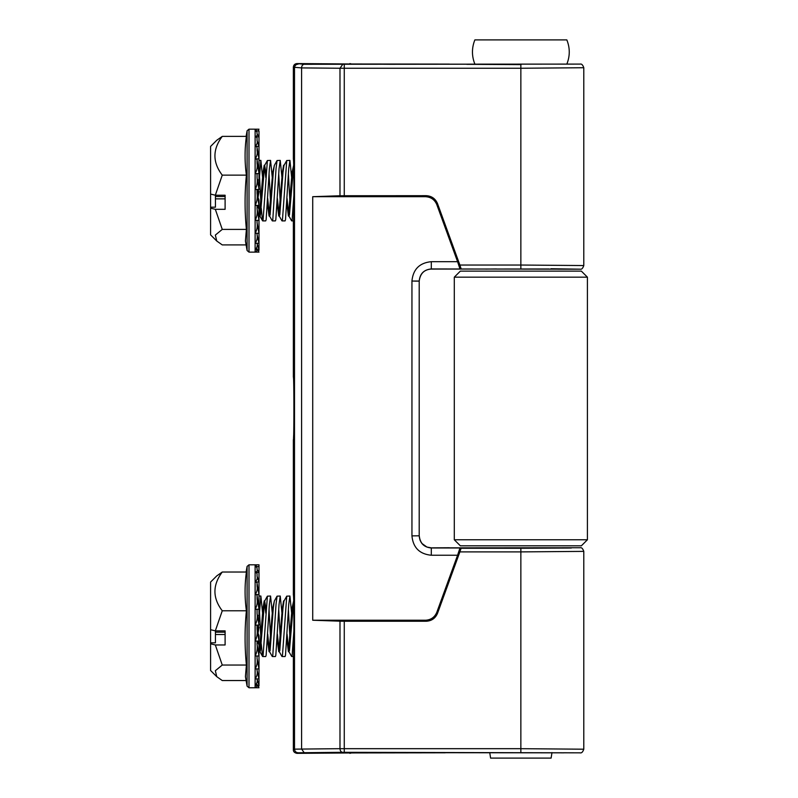 <?xml version="1.0" encoding="UTF-8"?>
<svg xmlns="http://www.w3.org/2000/svg" width="798" height="798" viewBox="0 0 798 798"><rect width="100%" height="100%" fill="white"/><g stroke="black" fill="none" stroke-linecap="round" stroke-linejoin="round"><path stroke-width="1.2" d="M520.855 752.315L520.855 748.684L339.988 748.684C340.157 750.868 341.015 752.075 342.561 752.315L580.156 752.833C581.582 753.232 582.789 752.025 583.787 749.202L520.855 748.684L520.855 551.897L583.787 551.378C582.789 548.555 581.582 547.348 580.156 547.747L431.309 547.857L431.309 555.238L457.583 555.238L459.957 547.987L431.309 547.987C423.957 547.268 419.928 543.229 419.209 535.877L419.209 281.056L411.948 281.056L411.948 535.877C413.095 547.637 419.549 554.091 431.309 555.238M431.279 547.857L449.374 547.747M583.787 551.378L583.787 749.202M580.156 752.833L563.498 752.783M563.817 752.833L390.162 752.654L296.986 753.352L298.133 752.773L342.561 752.315M293.484 221.305L293.365 222.103C294.073 224.158 294.073 157.146 293.355 159.181L293.355 67.212C293.574 65.017 294.781 63.8 296.986 63.581L390.162 64.279L566.839 64.099C570.061 56.04 570.061 47.97 566.839 39.9L474.87 39.9C471.658 47.97 471.658 56.04 474.87 64.099M293.484 159.989L293.514 160.518M293.484 439.119L293.365 439.927C294.073 441.982 294.073 374.97 293.355 377.005L293.355 222.113M293.484 377.813L293.514 378.332M293.644 435.309L293.524 438.441M344.267 752.315L344.267 621.253L339.988 621.183L339.988 748.684L294.502 749.142L293.355 749.721L293.365 657.742C294.073 659.796 294.073 592.784 293.355 594.819L293.355 439.927M293.484 595.627L293.514 596.156M293.484 656.944L293.355 657.751M351.609 64.02L349.883 63.581M431.279 269.076L431.299 269.076C424.217 269.524 420.187 273.544 419.209 281.125L419.209 281.056C419.928 273.704 423.957 269.664 431.309 268.946L580.156 269.185C581.582 269.584 582.789 268.377 583.787 265.554L520.855 265.036L520.855 68.249L583.787 67.73C582.789 64.907 581.582 63.7 580.156 64.099L478.221 64.149M293.355 67.212L301.584 67.91C301.754 65.725 302.612 64.518 304.148 64.279L296.986 63.581M293.355 749.721C293.305 751.636 294.522 752.843 296.986 753.352M351.609 752.913L349.883 753.352M457.583 555.238L436.825 612.275L437.533 613.293L459.877 551.897L520.855 551.897L520.855 548.266L461.064 548.266L459.877 551.897M437.533 613.293C435.399 618.3 431.608 620.954 426.172 621.253L425.454 620.236L312.716 620.236L312.716 196.697L425.454 196.697L426.172 195.68C431.608 195.979 435.399 198.632 437.533 203.64L436.825 204.657L457.583 261.684L431.309 261.684C419.549 262.841 413.095 269.295 411.948 281.056M344.267 621.253L426.172 621.253M461.064 548.266L459.997 547.997M411.948 535.877L419.209 535.807C420.177 543.388 424.217 547.408 431.309 547.857L426.91 547.059L421.972 543.498M414.711 281.125L419.209 281.125L419.209 535.807L420.007 540.126L421.573 542.989M431.309 261.684L431.309 269.076L549.124 268.976M496.396 268.946L485.802 269.086M550.919 268.736L580.156 269.185L557.762 269.185M304.148 752.654L301.584 749.023L301.584 67.91L339.988 68.249L339.988 195.749L426.172 195.68M339.988 195.749L312.716 196.697M339.988 621.183L312.716 620.236M425.454 620.236C430.9 619.936 434.681 617.283 436.825 612.275M436.825 204.657C434.681 199.65 430.9 196.996 425.454 196.697M459.957 268.946L457.583 261.684M520.855 268.667L520.855 265.036L459.877 265.036L461.064 268.667M459.877 265.036L437.533 203.64M587.418 539.767L581.363 545.812L460.356 545.812L454.301 539.767L587.418 539.767L587.418 277.165L454.301 277.165L460.356 271.121L581.363 271.121L587.418 277.165M489.733 752.574L490.6 758.1L551.109 758.1L551.977 752.574M246.103 244.906L222.263 244.906L216.757 241.026L210.582 234.861L210.582 208.168L215.32 209.315L222.263 229.395L246.392 229.395L245.425 241.026L247.091 250.522L247.091 130.772L248.996 129.176L248.996 252.118L247.091 250.522M216.757 241.026L215.34 235.091L222.263 229.395M257.056 189.904L257.535 196.348L258.991 199.949L258.991 205.405L255.121 205.405C256.956 201.814 257.604 197.814 257.056 193.395L257.056 189.495L255.121 189.465C256.956 186.004 257.604 182.153 257.056 177.904L258.991 189.465L257.056 189.904M258.083 197.704L258.462 189.904M258.612 187.181L260.876 160.398L262.622 177.745M260.956 203.779L259.36 173.864M270.642 203.779L269.046 173.864M262.692 220.896L265.714 220.896L266.133 219.709L269.365 168.847L270.562 160.398L267.38 160.528L263.111 219.709L262.542 220.767L261.225 208.128M270.562 160.398L272.298 177.745M280.317 203.779L278.721 173.864M272.377 220.896L275.4 220.896L275.819 219.709L279.041 168.847L280.238 160.398L277.066 160.528L276.018 168.847L272.796 219.709L272.228 220.767L269.485 215.899M280.238 160.398L281.983 177.745M290.003 203.779L288.407 173.864M282.053 220.896L285.076 220.896L285.494 219.709L288.726 168.847L289.923 160.398L286.741 160.528L282.472 219.709L281.903 220.767L279.17 215.899M289.923 160.398L291.659 177.745M293.903 195.101L292.158 219.709L291.589 220.767L288.846 215.899M293.684 165.395L289.445 215.061L288.417 216.059L286.821 203.55M293.684 165.236L292.068 172.338L288.417 216.059M286.741 160.528L284.008 165.395L282.991 172.338L279.769 215.061L278.741 216.059L277.135 203.55M284.098 165.236L283.579 165.236L282.382 172.338L278.741 216.059M277.066 160.528L274.322 165.395L273.305 172.338L270.083 215.061L269.056 216.059L267.46 203.55M274.412 165.236L272.707 172.338L269.056 216.059M266.063 173.166L264.647 165.395L260.397 215.061L259.978 216.059L258.991 215.31M265.804 177.515L264.517 165.715M264.826 165.236L264.218 165.236L263.021 172.338L259.38 216.059M288.716 215.58L287.081 198.542M279.031 215.58L277.405 198.542M269.355 215.58L267.719 198.542M259.669 215.58L258.991 211.231M258.781 208.886L258.522 205.405M258.053 207.231L257.914 205.405M257.624 206.253L257.674 205.405M257.056 243.53L258.991 249.704L255.121 249.704C256.956 247.859 257.604 245.794 257.056 243.53L257.056 243.28M257.874 250.203L258.991 250.323L258.991 209.355L257.245 205.405M258.991 250.323L257.944 250.323M257.584 249.704L258.991 252.108L255.121 252.108C256.956 251.121 257.604 250.023 257.056 248.806M257.056 234.642L258.991 243.28L255.121 243.28C256.956 240.697 257.604 237.824 257.056 234.642L257.056 233.265L257.056 234.642M257.056 174.134L257.056 177.904L257.056 174.134A1.935 0.539 180 0 0 255.121 173.595C256.956 170.513 257.604 167.081 257.056 163.291L257.056 159.889A1.935 0.998 180 0 0 255.121 158.892C256.956 156.388 257.604 153.605 257.056 150.533L257.056 147.74A1.935 1.397 180 0 0 255.121 146.353C256.956 144.608 257.604 142.662 257.056 140.518L258.991 146.353L258.991 170.642L258.432 170.642M257.056 147.74L258.991 158.892L255.121 158.892L255.121 136.827C256.956 135.959 257.604 134.982 257.056 133.914L258.991 136.827L255.121 136.827L255.121 129.176L257.056 131.111M257.056 159.889L258.991 173.595L258.991 179.909L257.385 179.909M257.535 196.348L258.991 205.405L258.781 208.827M257.056 208.697L258.991 220.348L255.121 220.348C256.956 216.866 257.604 212.976 257.056 208.697L257.056 205.405M257.056 222.762L258.991 233.265L255.121 233.265C256.956 230.123 257.604 226.622 257.056 222.762L257.056 220.348L257.056 222.762M258.991 189.465L255.121 189.465L255.121 158.892M258.991 173.595L255.121 173.595M257.056 132.847L257.056 133.914L257.056 132.847A1.935 1.875 180 0 0 255.121 130.972L258.991 130.972L258.991 146.353L255.121 146.353M257.056 138.523L257.056 140.518L257.056 138.523A1.935 1.696 180 0 0 255.121 136.827M257.944 130.972L258.991 129.186L255.33 129.186M258.303 193.106L258.991 191.829L258.103 197.096M258.911 181.525L258.991 180.208M258.392 191.39L258.991 191.39M225.106 196.527L215.43 196.527L215.43 198.862L225.106 198.862M225.106 199.719L225.106 195.221L215.32 195.221L210.582 194.074L210.582 208.168M210.582 207.181L215.43 207.181L215.43 198.862L215.43 207.181M225.106 195.221L225.106 209.315L215.32 209.315M215.43 195.221L215.43 196.527M210.582 194.074L210.582 146.433L216.757 140.268L222.263 136.388L246.392 136.388C244.647 149.306 244.647 162.223 246.392 175.141C244.647 193.206 244.647 211.29 246.392 229.395M215.32 195.221L222.263 175.141C212.497 162.333 212.497 149.416 222.263 136.388M222.263 175.141L246.392 175.141M246.103 680.544L222.263 680.544L216.757 676.664L210.582 670.5L210.582 643.806L215.32 644.964L222.263 665.043L246.392 665.043L245.425 676.664L247.091 686.16L247.091 566.41L248.996 564.814L248.996 687.756L247.091 686.16M216.757 676.664L215.34 670.729L222.263 665.043M257.056 625.542L257.535 631.986L258.991 635.587L258.991 641.053L255.121 641.053C256.956 637.452 257.604 633.452 257.056 629.033L257.056 625.143L255.121 625.103C256.956 621.642 257.604 617.792 257.056 613.542L258.991 625.103L257.056 625.542M258.083 633.343L258.462 625.542M258.612 622.819L260.876 596.036L262.622 613.383M260.956 639.417L259.36 609.502M270.642 639.417L269.046 609.502M262.692 656.535L265.714 656.535L266.133 655.348L269.365 604.485L270.562 596.036L267.38 596.166L263.111 655.348L262.542 656.405L261.225 643.767M270.562 596.036L272.298 613.383M280.317 639.417L278.721 609.502M272.377 656.535L275.4 656.535L275.819 655.348L279.041 604.485L280.238 596.036L277.066 596.166L276.018 604.485L272.796 655.348L272.228 656.405L269.485 651.537M280.238 596.036L281.983 613.383M290.003 639.417L288.407 609.502M282.053 656.535L285.076 656.535L285.494 655.348L288.726 604.485L289.923 596.036L286.741 596.166L282.472 655.348L281.903 656.405L279.17 651.537M289.923 596.036L291.659 613.383M293.903 630.739L292.158 655.348L291.589 656.405L288.846 651.537M293.684 601.034L289.445 650.699L288.417 651.697L286.821 639.188M293.684 600.874L292.068 607.976L288.417 651.697M286.741 596.166L284.008 601.034L282.991 607.976L279.769 650.699L278.741 651.697L277.135 639.188M284.098 600.874L283.579 600.874L282.382 607.976L278.741 651.697M277.066 596.166L274.322 601.034L273.305 607.976L270.083 650.699L269.056 651.697L267.46 639.188M274.412 600.874L272.707 607.976L269.056 651.697M266.063 608.804L264.647 601.034L260.397 650.699L259.978 651.697L258.991 650.959M265.804 613.153L264.517 601.353M264.826 600.874L264.218 600.874L263.021 607.976L259.38 651.697M288.716 651.218L287.081 634.181M279.031 651.218L277.405 634.181M269.355 651.218L267.719 634.181M259.669 651.218L258.991 646.869M258.781 644.525L258.522 641.053M258.053 642.869L257.914 641.053M257.624 641.891L257.674 641.053M257.056 679.168L258.991 685.342L255.121 685.342C256.956 683.497 257.604 681.442 257.056 679.168L257.056 678.918M257.874 685.841L258.991 685.961L258.991 644.993L257.245 641.053M258.991 685.961L257.944 685.961M257.584 685.342L258.991 687.746L255.121 687.746C256.956 686.759 257.604 685.662 257.056 684.445M257.056 670.28L258.991 678.918L255.121 678.918C256.956 676.335 257.604 673.462 257.056 670.28L257.056 668.914L257.056 670.28M257.056 609.772L257.056 613.542L257.056 609.772A1.935 0.539 180 0 0 255.121 609.233C256.956 606.151 257.604 602.719 257.056 598.929L257.056 595.527A1.935 0.998 180 0 0 255.121 594.53C256.956 592.026 257.604 589.243 257.056 586.171L257.056 583.388A1.935 1.397 180 0 0 255.121 581.991C256.956 580.246 257.604 578.301 257.056 576.156L258.991 581.991L258.991 606.28L258.432 606.28M257.056 583.388L258.991 594.53L255.121 594.53L255.121 572.465C256.956 571.597 257.604 570.62 257.056 569.553L258.991 572.465L255.121 572.465L255.121 564.814L257.056 566.75M257.056 595.527L258.991 609.233L258.991 615.547L257.385 615.547M257.535 631.986L258.991 641.053L258.781 644.465M257.056 644.335L258.991 655.996L255.121 655.996C256.956 652.505 257.604 648.614 257.056 644.335L257.056 641.053M257.056 658.4L258.991 668.914L255.121 668.914C256.956 665.771 257.604 662.26 257.056 658.4L257.056 655.996L257.056 658.4M258.991 625.103L255.121 625.103L255.121 594.53M258.991 609.233L255.121 609.233M255.33 564.824L258.991 564.824L258.991 581.991L255.121 581.991M257.056 574.161L257.056 576.156L257.056 574.161A1.935 1.696 180 0 0 255.121 572.465M257.056 568.495L257.056 569.553L257.056 568.495A1.935 1.875 180 0 0 255.121 566.61L258.991 566.61M258.303 628.744L258.991 627.467L258.103 632.734M258.911 617.173L258.991 615.847M258.392 627.029L258.991 627.029M225.106 632.176L215.43 632.176L215.43 634.5L225.106 634.5M225.106 635.358L225.106 630.859L215.32 630.859L210.582 629.712L210.582 643.806M210.582 642.819L215.43 642.819L215.43 634.5L215.43 642.819M225.106 630.859L225.106 644.964L215.32 644.964M215.43 630.859L215.43 632.176M210.582 629.712L210.582 582.071L216.757 575.907L222.263 572.026L246.392 572.026C244.647 584.944 244.647 597.862 246.392 610.779C244.647 628.844 244.647 646.929 246.392 665.043M215.32 630.859L222.263 610.779C212.497 597.981 212.497 585.064 222.263 572.026M222.263 610.779L246.392 610.779M571.368 548.017L520.855 548.266M350.851 63.99L350.232 63.94M298.133 752.773C295.938 752.544 294.731 751.337 294.502 749.142L294.502 67.78C294.711 65.586 295.928 64.369 298.133 64.159M350.841 63.99L449.374 64.099M466.79 64.319L521.044 64.618M580.156 64.099L304.148 64.279M344.267 64.618L344.267 68.249L339.988 68.249L342.561 64.618M350.881 752.933L350.232 752.993M344.267 195.68L344.267 68.249L520.855 68.249L520.855 64.618M248.996 252.118L255.121 252.118L255.121 189.465M248.996 687.756L255.121 687.756L255.121 625.103M445.244 752.793L350.841 752.943M583.787 265.554L583.787 67.73M454.301 539.767L454.301 277.165M248.996 129.176L255.121 129.176M246.103 136.388L247.091 130.772M258.991 160.398L260.876 160.398M291.739 220.896L293.514 220.896M259.809 215.899L262.542 220.767M264.647 165.395L267.38 160.528M248.996 564.814L255.121 564.814M246.103 572.026L247.091 566.41M258.991 596.036L260.876 596.036M291.739 656.535L293.514 656.535M259.809 651.537L262.542 656.405M264.647 601.034L267.38 596.166"/></g></svg>
